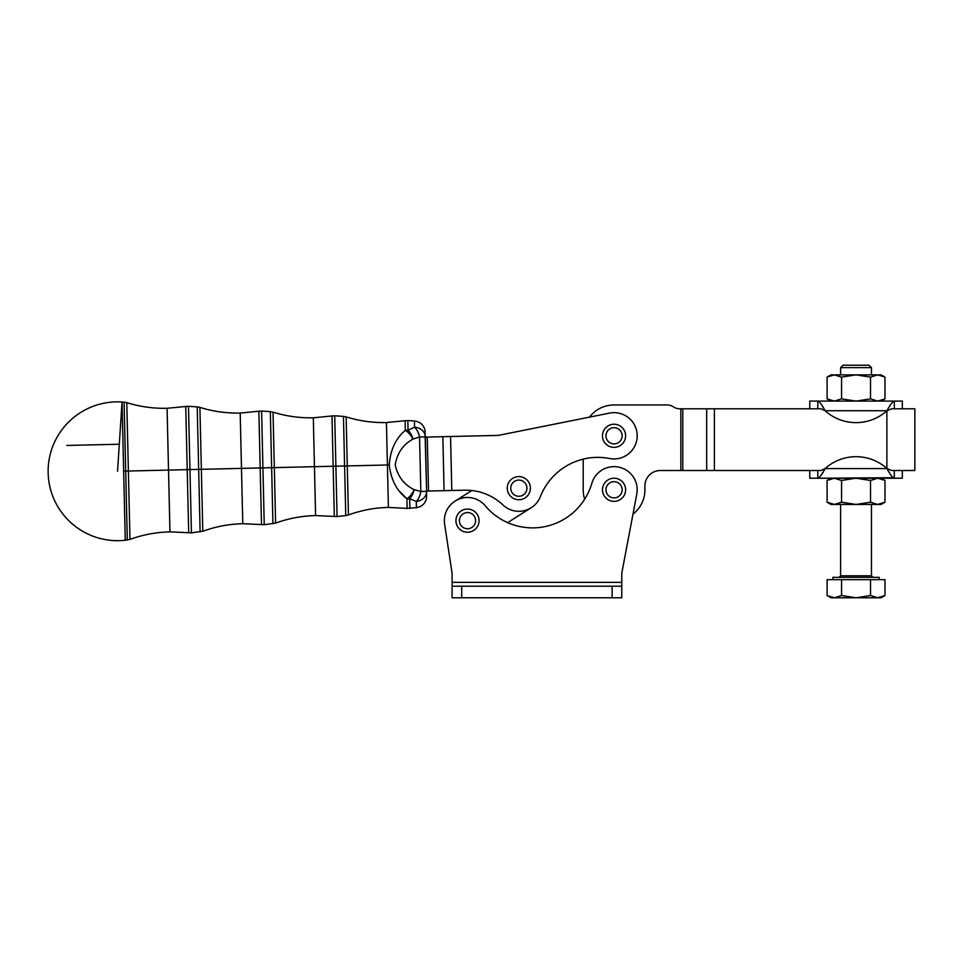 <?xml version="1.0" encoding="UTF-8"?>
<svg xmlns="http://www.w3.org/2000/svg" width="963" height="963" viewBox="0 0 963 963"><rect width="100%" height="100%" fill="white"/><g stroke="black" fill="none" stroke-linecap="round" stroke-linejoin="round"><path stroke-width="1.44" d="M625.36 438.225A11.568 11.568 0 0 1 606.293 444.388A11.568 11.568 0 0 1 610.494 424.791A11.568 11.568 0 0 1 625.36 438.225A11.568 11.568 0 0 0 610.494 424.791A11.568 11.568 0 0 0 606.293 444.388A11.568 11.568 0 0 0 625.36 438.225M612.348 443.714A8.101 8.101 0 0 0 621.761 433.314A8.101 8.101 0 0 0 608.05 430.365A8.101 8.101 0 0 0 612.348 443.714A8.101 8.101 0 0 1 608.05 430.365A8.101 8.101 0 0 1 621.761 433.314A8.101 8.101 0 0 1 612.348 443.714M625.625 489.794A11.568 11.568 0 0 1 608.267 499.809A11.568 11.568 0 0 1 608.267 479.767A11.568 11.568 0 0 1 625.625 489.794A11.568 11.568 0 0 0 608.267 479.767A11.568 11.568 0 0 0 608.267 499.809A11.568 11.568 0 0 0 625.372 487.41M614.057 497.895A8.101 8.101 0 0 0 621.063 485.737A8.101 8.101 0 0 0 607.039 485.737A8.101 8.101 0 0 0 614.057 497.895A8.101 8.101 0 0 1 607.039 485.737A8.101 8.101 0 0 1 621.063 485.737A8.101 8.101 0 0 1 614.057 497.895M477.395 526.653A11.568 11.568 0 0 1 457.365 526.207A11.568 11.568 0 0 1 467.765 509.078A11.568 11.568 0 0 1 477.395 526.653A11.568 11.568 0 0 0 467.765 509.078A11.568 11.568 0 0 0 457.365 526.207A11.568 11.568 0 0 0 477.395 526.653A11.568 11.568 0 0 0 469.463 509.234A11.568 11.568 0 0 0 456.185 523.029M463.299 527.568A8.101 8.101 0 0 0 475.602 520.827A8.101 8.101 0 0 0 463.612 513.544A8.101 8.101 0 0 0 463.299 527.568A8.101 8.101 0 0 1 463.612 513.544A8.101 8.101 0 0 1 475.602 520.827A8.101 8.101 0 0 1 463.299 527.568M530.144 490.588A11.568 11.568 0 0 1 511.076 496.752A11.568 11.568 0 0 1 515.277 477.154A11.568 11.568 0 0 1 530.144 490.588A11.568 11.568 0 0 0 515.277 477.154A11.568 11.568 0 0 0 511.076 496.752A11.568 11.568 0 0 0 530.144 490.588M517.131 496.089A8.101 8.101 0 0 0 526.544 485.677A8.101 8.101 0 0 0 512.834 482.74A8.101 8.101 0 0 0 517.131 496.089A8.101 8.101 0 0 1 512.834 482.74A8.101 8.101 0 0 1 526.544 485.677A8.101 8.101 0 0 1 517.131 496.089M644.897 485.93L644.897 489.794A30.852 30.852 0 0 1 632.98 514.158A30.852 30.852 0 0 0 644.897 489.794A30.852 30.852 0 0 1 632.98 514.158L636.784 494.103L632.98 514.158A30.852 30.852 0 0 0 644.897 489.794L644.897 485.93A15.42 15.42 0 0 1 660.329 470.51L680.841 470.51L660.329 470.51A15.42 15.42 0 0 0 644.897 485.93L644.897 489.794L644.897 485.93M614.057 404.954L667.034 404.954L614.057 404.954A30.852 30.852 0 0 0 589.5 417.123L498.316 435.396L609.507 413.115L498.316 435.396L450.54 436.516L498.316 435.396L609.507 413.115A23.136 23.136 0 0 1 637.193 435.733A23.136 23.136 0 0 1 609.627 458.508A23.136 23.136 0 0 0 637.193 435.733A23.136 23.136 0 0 0 609.507 413.115L589.5 417.123A30.852 30.852 0 0 1 614.057 404.954L667.034 404.954A11.568 11.568 0 0 1 673.426 406.88A11.568 11.568 0 0 0 667.034 404.954L614.057 404.954M425.345 436.853A11.568 9.907 178.7 0 0 414.559 427.235A11.568 5.658 74.9 0 1 419.555 436.985L425.345 436.853L419.555 436.985A11.568 5.658 -105.1 0 0 414.559 427.235L408.059 430.196A11.568 5.537 69.4 0 1 413.031 439.08L419.555 436.985L420.831 491.455L426.609 491.323A11.568 9.907 178.7 0 1 416.293 501.434A11.568 5.658 -77.5 0 0 420.831 491.455L414.21 489.673A11.568 5.537 107.9 0 1 409.66 498.774L416.293 501.434L416.437 507.67L416.293 501.434L409.66 498.774A11.568 5.537 -72.1 0 0 414.21 489.673L420.831 491.455L419.555 436.985L413.031 439.08A11.568 5.537 -110.6 0 0 408.059 430.196A11.568 9.028 178.7 0 0 405.315 430.329A11.568 5.032 55.4 0 1 413.031 439.08C403.16 444.449 397.213 453.031 395.203 464.828C397.743 476.456 404.087 484.738 414.21 489.673A11.568 5.032 121.9 0 1 406.916 498.774A11.568 9.028 -1.3 0 0 409.66 498.774L409.889 508.404L409.66 498.774A11.568 9.028 178.7 0 1 406.916 498.774A11.568 5.032 -58.1 0 0 414.21 489.673C404.087 484.738 397.743 476.456 395.203 464.828C397.213 453.031 403.16 444.449 413.031 439.08A11.568 5.032 -124.6 0 0 405.315 430.329C395.673 438.442 390.316 449.986 389.245 464.948C390.978 479.779 396.864 491.058 406.916 498.774L407.132 508.392L406.916 498.774C396.864 491.058 390.978 479.779 389.245 464.948L387.415 464.985L388.414 507.417L387.415 464.985L347.282 465.923L348.425 514.952L347.282 465.923L389.245 464.948C390.316 449.986 395.673 438.442 405.315 430.329A11.568 9.028 -1.3 0 1 408.059 430.196L414.559 427.235A11.568 9.907 -1.3 0 1 425.345 436.853L426.609 491.323L424.948 429.98C423.419 424.659 419.904 421.662 414.415 420.987L414.559 427.235L414.415 420.987L407.843 420.566L408.059 430.196L407.843 420.566L405.098 420.711L405.315 430.329L405.098 420.711L386.428 422.552L387.415 464.985L386.428 422.552C372.693 422.853 359.259 420.963 346.138 416.883L347.282 465.923L346.138 416.883L343.442 416.377L344.598 465.984L343.442 416.377L334.715 415.811L335.894 466.188L347.282 465.923L335.894 466.188L334.715 415.811L331.982 415.968L333.15 466.248L335.894 466.188L337.062 516.553L335.894 466.188L333.15 466.248L334.317 516.529L331.982 415.968L313.312 417.798L314.456 466.682L333.15 466.248L314.456 466.682L315.587 515.566L313.312 417.798C299.577 418.111 286.143 416.221 273.023 412.14L274.323 467.621L314.456 466.682L274.323 467.621L275.611 523.102L273.023 412.14L270.326 411.634L271.626 467.681L274.323 467.621L271.626 467.681L272.938 523.728L270.326 411.634L261.599 411.069L262.923 467.886L271.626 467.681L262.923 467.886L264.247 524.703L261.599 411.069L258.866 411.213L260.179 467.946L262.923 467.886L260.179 467.946L261.503 524.679L258.866 411.213L240.196 413.055L241.484 468.379L260.179 467.946L241.484 468.379L242.772 523.716L240.196 413.055C226.461 413.356 213.028 411.466 199.907 407.385L201.351 469.318L241.484 468.379L201.351 469.318L202.796 531.251L199.907 407.385L197.21 406.88L198.667 469.378L201.351 469.318L198.667 469.378L200.123 531.877L197.21 406.88L188.483 406.314L189.964 469.583L198.667 469.378L189.964 469.583L191.432 532.852L188.483 406.314L185.739 406.47L187.219 469.643L189.964 469.583L187.219 469.643L188.688 532.828L185.739 406.47L167.081 408.3L168.513 470.088L187.219 469.643L168.513 470.088L169.957 531.865L167.081 408.3C153.346 408.613 139.912 406.723 126.791 402.63L128.38 471.015L168.513 470.088L128.38 471.015L129.981 539.4L126.791 402.63L124.095 402.137L125.696 471.076L128.38 471.015L125.696 471.076L127.297 540.026L124.095 402.137L122.048 402.004L123.661 471.124L125.696 471.076L123.661 471.124L125.262 540.255L122.048 402.004A69.42 69.42 0 0 0 48.15 472.881A69.42 69.42 0 0 0 125.262 540.255A69.42 69.42 0 0 1 48.15 472.881A69.42 69.42 0 0 1 122.048 402.004L117.546 471.268L122.048 402.004M426.609 491.323L420.831 491.455A11.568 5.658 102.5 0 1 416.293 501.434A11.568 9.907 -1.3 0 0 426.609 491.323L426.525 498.292C425.213 503.625 421.854 506.755 416.437 507.67L407.132 508.392L388.414 507.417C374.667 507.754 361.342 510.27 348.425 514.952L345.753 515.578L344.598 465.984L345.753 515.578L337.062 516.553L315.587 515.566C301.852 515.903 288.527 518.419 275.611 523.102L264.247 524.703L242.772 523.716C229.038 524.053 215.712 526.556 202.796 531.251L191.432 532.852L169.957 531.865C156.223 532.202 142.897 534.706 129.981 539.4L125.262 540.255M406.843 498.714L400.066 491.804L406.506 498.413M119.304 444.232L66.796 445.448M877.75 504.443L834.331 504.443C829.889 504.443 829.889 504.443 834.331 504.443L877.75 504.443C882.192 504.443 882.192 504.443 877.75 504.443L870.516 502.205L856.035 504.443L841.566 502.205L834.331 504.443L827.097 502.205L827.097 480.465L827.097 502.205L834.331 504.443L841.566 502.205L841.566 480.465L834.331 478.226L827.097 480.465L834.331 478.226L841.566 480.465L841.566 502.205L856.035 504.443L870.516 502.205L870.516 480.465L856.035 478.226L841.566 480.465L856.035 478.226L870.516 480.465L877.75 478.226L884.985 480.465L877.75 478.226L870.516 480.465L870.516 502.205L877.75 504.443L881.109 504.443L884.985 502.205L877.75 504.443L884.985 502.205L884.985 480.465L884.985 502.205M827.097 502.205L830.973 504.443L834.331 504.443M871.467 504.443L871.467 575.79L873.008 577.331L839.074 577.331L840.615 575.79L871.467 575.79L840.615 575.79L840.615 504.443M834.331 374.872C829.889 374.872 829.889 374.872 834.331 374.872L877.75 374.872C882.192 374.872 882.192 374.872 877.75 374.872L884.985 377.111L877.75 374.872L830.973 374.872L827.097 377.111L834.331 374.872L841.566 377.111L856.035 374.872L870.516 377.111L877.75 374.872L870.516 377.111L856.035 374.872L841.566 377.111L841.566 398.851L856.035 401.09L870.516 398.851L870.516 377.111L870.516 398.851L856.035 401.09L841.566 398.851L841.566 377.111L834.331 374.872L827.097 377.111L827.097 398.851L834.331 401.09L841.566 398.851L834.331 401.09L827.097 398.851L827.097 377.111M884.985 377.111L884.985 398.851L877.75 401.09L884.985 398.851L884.985 377.111L881.109 374.872L877.75 374.872M877.75 401.09L870.516 398.851L877.75 401.09M809.763 470.51L809.763 478.226L817.78 478.226L817.78 470.51L820.982 470.51L825.074 468.584L820.982 470.51L817.78 470.51L817.78 478.226C819.73 477.492 822.161 474.278 825.074 468.584C822.161 474.278 819.73 477.492 817.78 478.226L893.074 477.72M887.007 468.584L887.007 468.584C889.92 474.29 892.352 477.504 894.302 478.226L894.302 470.51L894.302 478.226C892.352 477.504 889.92 474.29 887.007 468.584L825.074 468.584L887.007 468.584A46.272 46.272 0 0 0 825.074 468.584A46.272 46.272 0 0 1 887.007 468.584M889.306 472.496L888.151 470.51L889.306 472.496M903.282 470.51L891.618 470.51L887.537 468.752L891.618 470.51L914.85 470.51L914.85 408.806L891.618 408.806L887.007 410.732L891.618 408.806L903.282 408.806M893.11 477.744L894.302 478.226C904.895 478.226 904.895 478.226 894.302 478.226L902.319 478.226L902.319 470.51M894.302 478.226L817.78 478.226C807.187 478.226 807.187 478.226 817.78 478.226M822.775 472.496L821.764 474.193L822.775 472.496M886.887 410.84L886.887 468.475L886.887 410.84M820.982 470.51L680.841 470.51L680.841 408.806L714.39 408.806L714.39 470.51L820.982 470.51M818.971 401.571L817.78 401.09C819.73 401.812 822.161 405.026 825.074 410.732L825.074 410.732C822.161 405.026 819.73 401.812 817.78 401.09L819.007 401.595M894.302 408.806L894.302 401.09C892.352 401.824 889.92 405.038 887.007 410.732C889.92 405.038 892.352 401.824 894.302 401.09L894.302 408.806M822.775 406.819L823.931 408.806L822.775 406.819M889.306 406.819L890.318 405.122L889.306 406.819M902.319 408.806L902.319 401.09L894.302 401.09C904.895 401.09 904.895 401.09 894.302 401.09L809.763 401.09L809.763 408.806M817.78 401.09L817.78 408.806L817.78 401.09C807.187 401.09 807.187 401.09 817.78 401.09L894.302 401.09M817.78 408.806L820.982 408.806L824.93 410.683L820.982 408.806L714.39 408.806L817.78 408.806M825.074 410.732L887.007 410.732L825.074 410.732A46.272 46.272 0 0 0 887.007 410.732A46.272 46.272 0 0 1 825.074 410.732M679.818 408.806L680.841 408.806L679.818 408.806A11.568 11.568 0 0 1 673.426 406.88A11.568 11.568 0 0 0 679.818 408.806M531.203 507.718L507.645 522.632L531.203 507.718M455.138 501.085L471.846 490.516L455.138 501.085M425.345 437.106L450.54 436.516L425.345 437.106M426.597 491.07L428.535 491.034L427.271 437.058L428.535 491.034L444.087 490.673L442.836 436.696L444.087 490.673L451.803 490.492L450.54 436.516L451.803 490.492L464.539 490.191A53.988 53.988 0 0 1 502.927 504.961A23.136 23.136 0 0 0 540.387 496.595A61.704 61.704 0 0 1 609.627 458.508A61.704 61.704 0 0 0 540.387 496.595A23.136 23.136 0 0 1 502.927 504.961A53.988 53.988 0 0 0 464.539 490.191L426.597 491.07M602.489 436.07A11.568 11.568 0 0 1 613.78 424.238A11.568 11.568 0 0 1 625.613 435.529M583.205 459.134L583.205 489.794A30.852 30.852 0 0 0 584.673 499.219A30.852 30.852 0 0 1 583.205 489.794L583.205 459.134L583.205 489.794M706.673 408.806L682.767 408.806L682.767 470.51L706.673 470.51L706.673 408.806L706.673 470.51L714.39 470.51L714.39 408.806L706.673 408.806M682.767 408.806L680.841 408.806L680.841 470.51L682.767 470.51L682.767 408.806M452.08 582.338L452.08 586.202L621.761 586.202L621.761 582.338L452.08 582.338L452.08 573.984A9.642 9.642 0 0 0 451.972 572.54L444.629 524.113A23.136 23.136 0 0 1 485.256 505.792A61.704 61.704 0 0 0 591.824 483.354A23.136 23.136 0 0 1 619.438 467.284A23.136 23.136 0 0 1 636.784 494.103L621.929 572.371A9.642 9.642 0 0 0 621.761 574.165L621.761 586.202L452.08 586.202L452.08 597.77L461.722 597.77L452.08 597.77L452.08 582.338L621.761 582.338L621.761 574.165A9.642 9.642 0 0 1 621.929 572.371L636.784 494.103A23.136 23.136 0 0 0 619.438 467.284A23.136 23.136 0 0 0 591.824 483.354A61.704 61.704 0 0 1 485.256 505.792A23.136 23.136 0 0 0 444.629 524.113L451.972 572.54A9.642 9.642 0 0 1 452.08 573.984L452.08 582.338M621.761 597.77L461.722 597.77L461.722 586.202L461.722 597.77L612.119 597.77L612.119 586.202L612.119 597.77L621.761 597.77L621.761 586.202L621.761 597.77M451.972 572.54L444.629 524.113M840.615 374.872L840.615 367.637L843.022 365.23L869.059 365.23L871.467 367.637L840.615 367.637L871.467 367.637L871.467 374.872M827.097 595.531L827.097 579.642L827.097 595.531L834.331 597.77L827.097 595.531L830.973 597.77L834.331 597.77L841.566 595.531L856.035 597.77L841.566 595.531L834.331 597.77L877.75 597.77L870.516 595.531L856.035 597.77L870.516 595.531L877.75 597.77L881.109 597.77L884.985 595.531L877.75 597.77L884.985 595.531L884.985 579.642L870.516 579.642L884.985 579.642L884.985 595.531M841.566 595.531L841.566 579.642L827.097 579.642L870.516 579.642L870.516 595.531L870.516 579.642L841.566 579.642L841.566 595.531M856.035 579.642L841.566 579.642M834.331 597.77C829.889 597.77 829.889 597.77 834.331 597.77L877.75 597.77C882.192 597.77 882.192 597.77 877.75 597.77M879.183 579.642L879.183 577.331L832.899 577.331L832.899 579.642M856.035 365.23C839.519 365.23 839.519 365.23 856.035 365.23C872.562 365.23 872.562 365.23 856.035 365.23M884.985 480.465L881.109 478.226M827.097 480.465L830.973 478.226M884.985 398.851L881.109 401.09M827.097 398.851L830.973 401.09"/></g></svg>
